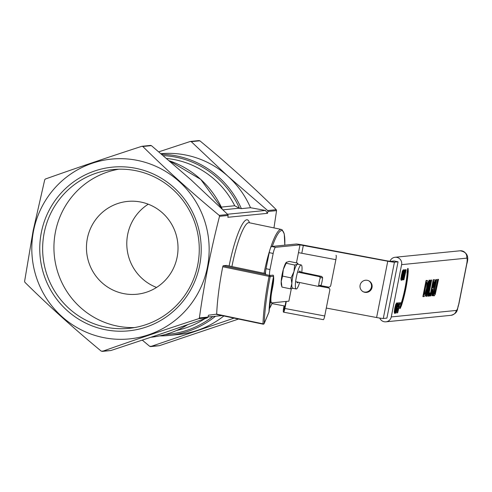 <?xml version="1.0" encoding="UTF-8"?>
<svg xmlns="http://www.w3.org/2000/svg" width="492" height="492" viewBox="0 0 492 492"><rect width="100%" height="100%" fill="white"/><g stroke="black" fill="none" stroke-linecap="round" stroke-linejoin="round"><path stroke-width="0.74" d="M148.252 204.198A46.648 45.774 -95.7 0 0 127.022 248.349A46.648 45.774 -95.7 0 0 156.561 287.439M141.284 202.144A46.648 45.774 84.3 0 1 177.969 250.28A46.648 45.774 84.3 0 1 136.868 294.247A46.648 45.774 84.3 0 1 86.69 252.371A46.648 45.774 84.3 0 1 127.612 201.412A46.648 45.774 84.3 0 1 141.284 202.144M223.842 315.969A90.842 89.138 84.3 0 1 197.427 330.347A90.842 89.138 84.3 0 1 177.999 334.554L168.848 335.47A90.842 89.138 -95.7 0 0 215.478 316.251M234.112 318.115L150.49 346.608L159.297 345.704L238.552 319.044M216.689 314.148A78.566 14.446 -78.2 0 1 222.741 266.75L270.176 276.602A0.984 0.966 -95.7 0 0 269.419 275.44L269.038 276.436A78.566 14.446 101.8 0 0 262.986 323.828L263.054 324.166A0.984 0.984 0 0 0 264.155 323.588A0.984 0.701 -157.2 0 0 264.198 323.404A0.984 0.652 -177.8 0 1 262.986 323.828L216.689 314.148L208.473 315.212L208.005 317.076L199.401 317.93L198.762 318.662C164.537 329.781 132.366 340.692 102.244 351.393L110.848 350.538L160.632 334.019L207.366 317.807L208.005 317.076M297.586 272.058L319.615 276.664L320.224 277.839A7.368 1.353 101.8 0 0 318.705 285.532L317.992 286.295M319.812 286.073L321.091 285.292A7.368 1.353 101.8 0 0 322.617 277.599L321.719 276.455L319.615 276.664M300.311 271.978L321.719 276.455M295.63 281.664L317.709 286.282M110.848 350.538L101.303 351.196C73.788 328.441 48.321 305.477 24.907 282.31L24.6 281.375L33.136 230.723L44.723 179.758L45.356 179.026C75.479 168.319 107.65 157.409 141.874 146.296L150.675 145.392M273.964 227.907L276.565 210.625L276.258 209.69C252.845 186.523 227.384 163.559 199.869 140.804L198.922 140.607M159.297 345.704L149.746 346.362L142.342 340.169M163.313 155.626A89.612 87.933 84.3 0 1 239.506 208.374L241.363 208.639L250.514 207.722L265.508 210.453L267.494 213.337L267.962 211.48L276.565 210.625M141.874 146.296L142.815 146.493C166.228 169.66 191.695 192.624 219.211 215.379L219.518 216.314L228.122 215.453L227.857 217.292L267.494 213.337M219.518 216.314C210.76 250.391 204.057 284.265 199.401 317.93M222.741 266.75L223.122 265.76L226.529 265.428M158.824 151.831L190.318 141.462L191.265 141.659L227.937 176.259L267.654 210.551L267.962 211.48M190.318 141.462L199.119 140.558M228.122 215.453L227.814 214.524L191.142 179.931L151.419 145.638L150.478 145.435M33.554 230.822A90.35 88.658 -95.7 0 0 148.775 334.72A90.35 88.658 -95.7 0 0 179.119 181.462A90.35 88.658 -95.7 0 0 33.554 230.822M269.007 311.694A0.984 0.652 -177.7 0 1 269.032 311.854L273.583 276.252A0.984 0.984 0 0 0 272.82 275.102A0.984 0.966 84.3 0 1 273.564 276.264L273.564 276.233M264.155 323.588L268.958 312.199A0.984 0.984 0 0 0 269.032 311.854L269.032 311.854A0.984 0.652 -177.7 0 1 268.995 312.014A0.984 0.701 22.8 0 1 268.958 312.199L268.958 312.199A0.984 0.701 22.8 0 1 268.853 312.352M239.506 208.374L234.733 205.742L221.351 207.077M136.425 170.81A79.79 78.302 84.3 0 1 199.174 253.146A79.79 78.302 84.3 0 1 128.873 328.355A79.79 78.302 84.3 0 1 105.479 327.1A79.79 78.302 84.3 0 1 42.73 244.77A79.79 78.302 84.3 0 1 113.031 169.555A79.79 78.302 84.3 0 1 136.425 170.81M104.532 329.554A82.244 80.706 -95.7 0 0 196.991 223.06A82.244 80.706 -95.7 0 0 59.926 194.395A82.244 80.706 -95.7 0 0 104.532 329.554M134.494 327.58A79.79 78.302 84.3 0 1 54.329 255.6A79.79 78.302 84.3 0 1 118.695 169.205M161.013 153.676A90.842 89.138 84.3 0 1 227.937 176.259A90.842 89.138 84.3 0 1 250.514 207.722M389.984 261.32A6.162 6.045 84.3 0 1 401.607 264.647L391.257 316.928A6.162 6.045 84.3 0 1 379.769 318.084M434.098 294.001L434.94 292.629L437.708 279.327L438.52 279.37L438.101 279.413L435.34 292.709L434.424 294.081M434.362 294.056L434.676 289.591L436.662 279.554L436.244 279.597L433.587 294.505L433.194 294.425L433.624 295.821L434.128 295.907L435.26 294.339L438.52 279.37M433.194 294.425L435.851 279.517L436.662 279.554M395.014 313.392L395.919 311.965L397.456 304.216L397.087 302.918L396.183 304.339L394.652 312.088L395.014 313.392L394.553 313.312L394.258 312.008L394.787 308.158L395.789 304.259L396.81 302.857M400.193 308.515L399.799 308.429L400.869 303.816L401.263 303.896L400.193 308.515L401.411 305.735A31.002 5.701 101.8 0 0 408.255 271.154L408.114 268.515L407.72 268.429L406.964 273.017L407.567 272.648A28.444 5.234 -78.2 0 1 401.3 304.32L401.263 303.896M401.029 303.847A28.444 5.234 101.8 0 0 407.142 273.054M396.214 313.066L397.431 308.201L398.311 308.115L398.545 306.922L397.665 307.014L398.231 304.179L399.141 304.087L399.381 302.894L398.206 303.01L396.214 313.066L395.82 312.986L396.171 311.184M397.401 304.985L397.807 302.931L399.381 302.894M397.69 306.885L398.545 306.922M402.739 271.233L401.208 278.982L400.808 278.896L401.109 280.2L401.57 280.286L402.474 278.853L404.006 271.104L403.643 269.807L402.739 271.233L402.345 271.147L403.366 269.751M400.808 278.896L402.345 271.147M423.28 296.658L422.88 296.578L426.066 280.489L427.443 280.514L426.466 280.575L423.28 296.658L423.999 296.59L425.371 295.188L427.351 288.38L428.052 281.664L426.785 280.422M403.883 279.85L406.164 269.764L404.344 277.746L405.131 269.868L404.756 269.905L402.77 279.96L404.731 271.264L403.883 279.85L403.489 279.763L403.926 275.323M402.77 279.96L402.376 279.874L402.727 278.078M403.957 271.879L404.363 269.825L405.131 269.868M404.762 273.57L405.525 269.708L406.164 269.764M426.213 296.368L425.82 296.282L429.006 280.2L429.596 280.139L429.99 280.219L429.399 280.28L426.213 296.368L426.601 296.325L429.35 282.457L427.997 296.19L428.464 296.141L431.65 280.053L431.256 280.096L428.735 292.832L429.99 280.219M429.153 288.656L430.863 280.01L431.65 280.053M427.997 296.19L427.597 296.104L428.544 286.516M399.104 306.75L399.953 306.787L399.08 306.873L399.639 304.038L400.556 303.945L400.789 302.752L399.203 302.857M400.789 302.752L399.615 302.875L397.622 312.924L397.228 312.844L398.163 308.127M398.403 306.897L398.957 304.105M430.414 295.95L430.02 295.864L433.2 279.776L434.633 279.788L433.6 279.862L430.414 295.95L430.832 295.907L432.099 289.505L432.579 289.456L432.302 295.76L432.849 295.704L433.114 288.816L434.7 284.032L435.039 280.551L434.012 279.696M432.302 295.76L431.908 295.68L432.179 289.499M429.184 296.073L428.79 295.987L429.399 292.912L430.297 292.943L429.793 292.992L429.184 296.073L429.688 296.018L430.297 292.943M272.857 275.194A12.318 2.263 101.8 0 0 272.722 275.188L269.973 275.458A6.162 1.132 -78.2 0 1 269.905 275.458A6.162 1.132 -78.2 0 1 269.985 269.548L273.171 253.46A6.162 1.132 -78.2 0 1 275.545 247.31L300.009 244.868L387.757 261.227L387.149 260.871L390.488 261.344L394.104 260.981L398.053 261.805L386.909 318.109L383.286 318.472A8.21 0.467 -168.8 0 1 376.608 317.531L387.757 261.227A8.21 0.467 11.2 0 0 394.436 262.168L398.053 261.805M387.149 260.871L302.74 244.979A8.21 0.467 11.2 0 0 296.061 244.044L271.596 246.486A6.162 1.132 101.8 0 0 269.222 252.636L266.037 268.718A6.162 1.132 101.8 0 0 265.951 274.634A6.162 1.132 101.8 0 0 266.018 274.634M291.325 288.718L288.859 301.172L271.867 302.869A12.318 2.263 -78.2 0 1 271.738 302.863A12.318 2.263 -78.2 0 1 271.898 291.036L272.697 287.014A12.318 2.263 101.8 0 0 273.546 276.442M433.587 294.505L434.128 295.907M438.101 279.413L437.708 279.327M436.244 279.597L435.851 279.517M396.859 304.074L396.65 308.097L395.242 312.236L395.457 308.213L396.903 304.074M394.848 312.156L396.251 308.017L396.466 303.988M396.183 304.339L395.789 304.259M408.114 268.515L407.364 273.097M398.206 303.01L397.807 302.931M401.208 278.982L401.57 280.286M401.798 279.13L402.013 275.108L403.415 270.963L403.206 274.985L401.761 279.13M401.404 279.044L402.807 274.905L403.022 270.883M426.835 282.353L427.474 283.232L426.921 288.398L425.463 293.576L424.061 294.769L426.515 282.383L427.007 282.359M423.987 294.653L425.07 293.496L426.521 288.318L427.081 283.152L426.441 282.267M425.463 293.576L425.07 293.496M427.474 283.232L427.081 283.152M426.466 280.575L426.066 280.489M404.756 269.905L404.363 269.825M405.925 269.788L405.525 269.708M429.399 280.28L429.006 280.2M431.256 280.096L430.863 280.01M397.622 312.924L398.84 308.06L399.719 307.974L399.953 306.787M399.615 302.875L399.221 302.789M434.067 281.627L434.454 282.125L434.233 284.247L433.55 286.793L432.45 287.722L433.649 281.67L434.454 282.125L433.667 281.547M432.425 287.599L433.157 286.707L434.061 282.045M433.55 286.793L433.157 286.707M433.6 279.862L433.2 279.776M429.793 292.992L429.399 292.912M362.659 291.479A6.162 6.07 120.2 0 0 370.691 289.038A6.162 6.07 120.2 0 0 368.846 280.852M367.253 280.311A6.162 6.07 -59.8 0 1 371.3 289.394A6.162 6.07 -59.8 0 1 360.372 284.228A6.162 6.07 -59.8 0 1 367.253 280.311M326.288 308.06L376.608 317.531M282.568 276.092L281.215 281.363A12.275 2.257 -78.2 0 1 283.312 269.45L282.568 276.092L291.086 277.875L293.939 271.67L294.69 265.028L297.248 264.315L297.703 263.165L298.035 264.296M297.703 263.165L289.179 261.381L286.184 262.494A12.275 2.257 -78.2 0 1 286.252 262.414M286.621 262.095L283.312 269.45A12.275 2.257 -78.2 0 1 286.184 262.494M281.959 287.014L281.43 285.225A12.275 2.257 -78.2 0 1 281.215 281.363L281.934 286.922M293.06 288.146L290.495 288.859L291.848 283.589A12.275 2.257 -78.2 0 1 293.939 271.67A12.275 2.257 -78.2 0 1 297.248 264.315A12.275 2.257 -78.2 0 1 297.666 264.216L301.209 264.954A12.275 2.257 101.8 0 0 296.485 276.51A12.275 2.257 101.8 0 0 296.184 288.988A12.275 2.257 101.8 0 0 299.628 282.5M296.184 288.988L292.642 288.25A12.275 2.257 -78.2 0 1 291.848 283.589L291.086 277.875M286.166 263.245L294.69 265.028M298.927 272.34A6.033 1.113 -78.2 0 1 299.935 271.067A6.033 1.113 -78.2 0 1 300.341 272.636M298.177 282.199A6.033 1.113 -78.2 0 1 297.463 282.882A6.033 1.113 -78.2 0 1 297.082 281.971M301.768 272.279A12.275 2.257 101.8 0 0 301.817 265.846A12.275 2.257 101.8 0 0 301.209 264.954M281.978 287.076L290.495 288.859M336.018 255.28A4.108 0.67 100.7 0 1 335.87 259.671L330.772 285.409A2.054 2.023 -59.8 0 1 328.385 287.051L320.907 285.643M319.702 286.129L328.226 287.851L319.283 286.172M284.056 305.876L283.681 307.771A4.108 0.67 -79.3 0 0 283.533 312.162A4.108 0.67 -79.3 0 0 284.905 308.484L286.301 301.43M283.533 312.162L323.349 319.659A4.108 0.67 -79.3 0 0 324.72 315.975L329.818 290.237A2.054 2.023 -59.8 0 0 328.226 287.851M328.859 288.091L328.551 287.912A2.054 2.023 120.2 0 0 327.918 287.672M284.647 308.072L283.989 307.949A2.054 0.332 -79.3 0 0 283.915 310.144A2.054 0.332 -79.3 0 0 284.597 308.306L285.95 301.461M283.989 307.949L284.382 305.938L271.99 303.601M204.82 318.705A87.158 85.528 84.3 0 1 176.683 330.439M212.815 316.516A89.612 87.933 84.3 0 1 165.115 334.548M159.556 335.901A90.842 89.138 -95.7 0 0 168.848 335.47L159.549 335.901M187.55 324.769A90.842 89.138 84.3 0 1 151.105 337.235L187.587 324.757M320.224 277.839L322.617 277.599M321.091 285.292L318.705 285.532M249.432 222.778A45.418 8.352 101.8 0 0 229.284 265.145A45.418 8.352 101.8 0 0 229.118 265.969M276.258 209.69L267.654 210.551M191.265 141.659L199.869 140.804M227.814 214.524L219.211 215.379M198.762 318.662L207.366 317.807M142.815 146.493L151.419 145.638M272.279 302.826A41.98 7.718 -78.2 0 1 269.173 309.05M265.176 273.503A41.98 7.718 -78.2 0 1 265.662 271.043M272.297 246.412A41.98 7.718 -78.2 0 1 284.788 245.164M284.819 245.164L284.253 233.866L282.119 229.789L281.264 229.432A42.964 7.903 101.8 0 0 280.803 229.413A42.964 7.903 101.8 0 0 270.391 248.386M269.733 250.44A42.964 7.903 101.8 0 0 264.05 273.269M231.929 266.553A42.964 7.903 -78.2 0 1 232.113 265.594A42.964 7.903 -78.2 0 1 248.675 222.692A42.964 7.903 -78.2 0 1 249.143 222.716L281.264 229.432M226.511 265.422L265.557 273.589L226.517 265.422M269.696 275.415L223.122 265.76M273.564 276.264A59.907 11.015 101.8 0 0 268.995 312.014L264.198 323.404A77.582 14.268 -78.2 0 1 270.176 276.602L273.564 276.264M222.329 209.162L200.773 179.414L169.396 160.81A90.842 89.138 84.3 0 1 222.249 209.082M241.363 208.639A90.842 89.138 -95.7 0 0 161.733 154.285M166.665 158.479A87.158 85.528 84.3 0 1 234.733 205.742M265.508 210.453L227.525 214.241M223.011 209.826L238.817 208.251M401.607 264.647L466.687 258.152A6.162 1.132 -78.2 0 1 466.674 264.069A6.162 0.351 11.2 0 0 466.791 264.026L458.827 304.24A6.162 0.351 -168.8 0 1 458.71 304.284A6.162 1.132 -78.2 0 1 456.336 310.434A6.162 6.045 84.3 0 1 451.023 315.323C459.116 312.949 456.779 308.25 458.827 304.24M395.07 257.273L460.149 250.785A6.162 6.045 84.3 0 1 466.687 258.152M466.674 264.069L458.71 304.284M456.336 310.434L391.257 316.928M275.545 247.31L271.596 246.486M269.222 252.636L273.171 253.46M269.985 269.548L266.037 268.718M271.898 291.036L271.092 290.87M271.707 286.811L272.697 287.014M435.34 292.709L434.94 292.629M436.109 289.499L435.709 289.419M434.258 289.634L433.864 289.554M396.65 308.097L396.251 308.017M397.087 305.071L396.693 304.991M395.181 308.244L394.787 308.158M394.652 312.088L394.258 312.008M401.736 275.133L401.343 275.053M403.643 271.965L403.249 271.885M403.206 274.985L402.807 274.905M426.921 288.398L426.521 288.318M432.819 287.685L432.474 287.611M434.233 284.247L433.839 284.161M390.488 261.344L394.436 262.168L383.286 318.472M302.74 244.979L303.349 245.336L301.78 253.257M296.442 262.9L300.009 244.868M335.87 259.671L298.472 252.636M324.72 315.975L284.905 308.484M317.992 286.301L320.108 286.086M269.161 309.204L272.322 302.82M263.054 324.166L216.751 314.486M208.024 316.996L222.064 315.593M460.149 250.785C467.006 251.953 469.22 256.369 466.791 264.026M385.937 321.817L451.023 315.323M265.951 274.634L269.905 275.458M269.69 302.432L271.738 302.863"/></g></svg>
